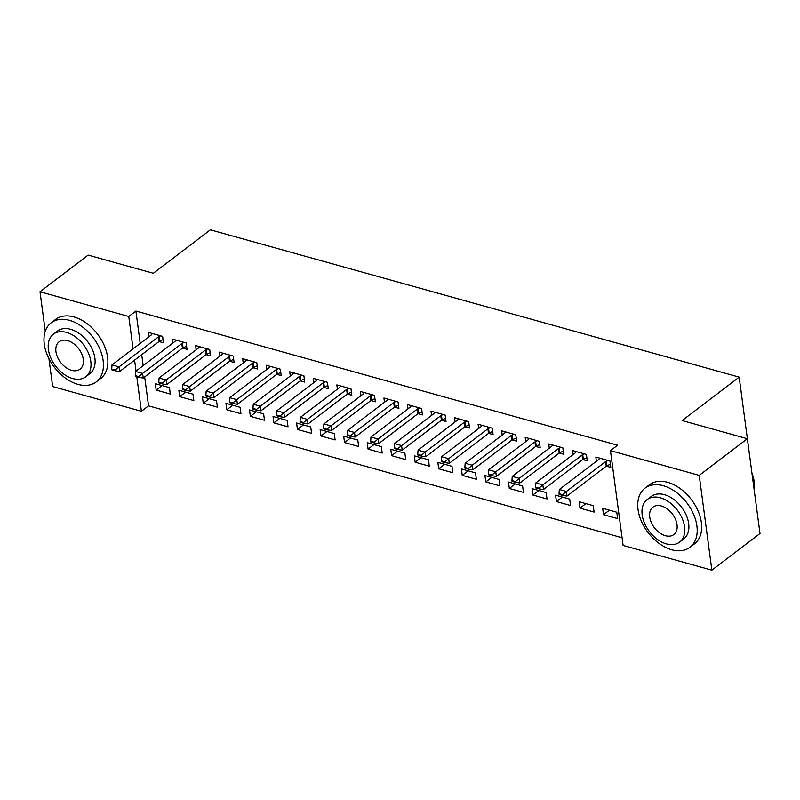 <?xml version="1.0" encoding="UTF-8"?>
<svg xmlns="http://www.w3.org/2000/svg" width="800" height="800" viewBox="0 0 800 800"><rect width="100%" height="100%" fill="white"/><g stroke="black" fill="none" stroke-linecap="round" stroke-linejoin="round"><path stroke-width="1.2" d="M144.68 376.93L148.54 405.85L622.09 537.75M148.54 405.85L141.41 411.28L52.65 386.55L48.92 358.62M751.78 471.94L739.18 377.12L210.38 229.83L153.34 273.27L88.13 255.1L40 291.76L128.76 316.48L133.08 348.85M739.18 377.12L682.14 420.56L747.35 438.72L760 533.52L711.87 570.17L623.11 545.45L610.46 450.65L699.22 475.38L711.87 570.17M193.85 400.58L193 394.18L178.87 390.24L179.73 396.65L193.85 400.58M182.54 348.1L187.02 349.34L186.16 342.94L172.04 339L172.6 343.23M240.94 413.7L240.09 407.29L225.96 403.36L226.81 409.77L240.94 413.7M229.63 361.21L234.1 362.46L233.25 356.05L219.12 352.12L219.69 356.35M288.03 426.82L287.17 420.41L273.05 416.48L273.9 422.88L288.03 426.82M276.71 374.33L281.19 375.57L280.34 369.17L266.21 365.23L266.78 369.47M335.12 439.93L334.26 433.53L320.14 429.59L320.99 436L335.12 439.93M323.8 387.44L328.28 388.69L327.42 382.28L313.3 378.35L313.86 382.58M382.2 453.05L381.35 446.64L367.22 442.71L368.08 449.11L382.2 453.05M370.89 400.56L375.37 401.8L374.51 395.4L360.39 391.47L360.95 395.7M429.29 466.16L428.44 459.76L414.31 455.82L415.16 462.23L429.29 466.16M417.98 413.67L422.45 414.92L421.6 408.52L407.47 404.58L408.04 408.81M476.38 479.28L475.52 472.87L461.4 468.94L462.25 475.34L476.38 479.28M465.06 426.79L469.54 428.04L468.69 421.63L454.56 417.7L455.12 421.93M523.47 492.39L522.61 485.99L508.48 482.05L509.34 488.46L523.47 492.39M512.15 439.9L516.63 441.15L515.77 434.75L501.65 430.81L502.21 435.04M570.55 505.51L569.7 499.1L555.57 495.17L556.43 501.57L570.55 505.51M559.24 453.02L563.72 454.27L562.86 447.86L548.74 443.93L549.3 448.16M617.64 518.62L616.79 512.22L602.66 508.28L603.51 514.69L617.64 518.62M606.33 466.14L610.8 467.38L609.95 460.98L595.82 457.04L596.39 461.27M610.46 450.65L617.59 445.22L135.89 311.05L140.21 343.42M141.71 354.7L143.17 365.64M582.78 459.58L587.26 460.82L586.41 454.42L572.28 450.49L572.84 454.72M594.1 512.07L593.24 505.66L579.12 501.73L579.97 508.13L594.1 512.07M535.69 446.46L540.17 447.71L539.32 441.3L525.19 437.37L525.76 441.6M547.01 498.95L546.15 492.55L532.03 488.61L532.88 495.02L547.01 498.95M488.61 433.35L493.08 434.59L492.23 428.19L478.1 424.25L478.67 428.49M499.92 485.84L499.07 479.43L484.94 475.5L485.8 481.9L499.92 485.84M441.52 420.23L446 421.48L445.14 415.07L431.02 411.14L431.58 415.37M452.83 472.72L451.98 466.31L437.85 462.38L438.71 468.79L452.83 472.72M394.43 407.12L398.91 408.36L398.06 401.96L383.93 398.02L384.49 402.25M405.75 459.6L404.89 453.2L390.77 449.26L391.62 455.67L405.75 459.6M347.34 394L351.82 395.25L350.97 388.84L336.84 384.91L337.41 389.14M358.66 446.49L357.81 440.08L343.68 436.15L344.53 442.55L358.66 446.49M300.26 380.88L304.74 382.13L303.88 375.73L289.75 371.79L290.32 376.02M311.57 433.37L310.72 426.97L296.59 423.03L297.45 429.44L311.57 433.37M253.17 367.77L257.65 369.02L256.79 362.61L242.67 358.68L243.23 362.91M264.48 420.26L263.63 413.85L249.5 409.92L250.36 416.32L264.48 420.26M206.08 354.65L210.56 355.9L209.71 349.5L195.58 345.56L196.14 349.79M217.4 407.14L216.54 400.74L202.42 396.8L203.27 403.21L217.4 407.14M159 341.54L163.47 342.79L162.62 336.38L148.49 332.45L149.06 336.68M170.31 394.03L169.46 387.62L155.33 383.69L156.18 390.09L170.31 394.03M134.58 360.13L136.04 371.08M136.81 376.81L141.41 411.28M45.27 331.25L40 291.76M747.35 438.72L699.22 475.38M135.89 311.05L128.76 316.48M609.44 510.17L603.51 514.69M585.9 503.62L579.97 508.13M562.36 497.06L556.43 501.57M538.81 490.5L532.88 495.02M515.27 483.94L509.34 488.46M491.73 477.39L485.8 481.9M468.18 470.83L462.25 475.34M444.64 464.27L438.71 468.79M421.09 457.71L415.16 462.23M397.55 451.15L391.62 455.67M374.01 444.6L368.08 449.11M350.46 438.04L344.53 442.55M326.92 431.48L320.99 436M303.38 424.92L297.45 429.44M279.83 418.37L273.9 422.88M256.29 411.81L250.36 416.32M232.74 405.25L226.81 409.77M209.2 398.69L203.27 403.21M185.66 392.13L179.73 396.65M162.11 385.58L156.18 390.09M559.04 493.67L559.14 494.44L562.67 495.43L562.57 494.66L559.04 493.67L559.33 489.49L598.55 459.63A2.97 1.47 -7.6 0 0 598.98 459.19L599.68 458.12M607.99 460.43L606.26 461.22A2.97 1.47 -7.6 0 0 605.61 461.6L566.4 491.46L567.01 496.07L562.67 495.43M610.38 464.24L606.88 465.83A2.97 1.47 -7.6 0 0 606.23 466.21L567.01 496.07M559.33 489.49L566.4 491.46L562.57 494.66M535.49 487.12L535.6 487.88L539.13 488.87L539.02 488.1L535.49 487.12L535.79 482.94L575 453.07A2.97 1.47 -7.6 0 0 575.43 452.63L576.14 451.56M584.45 453.87L582.72 454.66A2.97 1.47 -7.6 0 0 582.07 455.04L542.85 484.9L543.47 489.52L539.13 488.87M586.84 457.68L583.33 459.27A2.97 1.47 -7.6 0 0 582.68 459.65L543.47 489.52M535.79 482.94L542.85 484.9L539.02 488.1M511.95 480.56L512.05 481.33L515.58 482.31L515.48 481.54L511.95 480.56L512.24 476.38L551.46 446.51A2.97 1.47 -7.6 0 0 551.89 446.07L552.59 445M560.9 447.32L559.17 448.1A2.97 1.47 -7.6 0 0 558.52 448.48L519.31 478.35L519.92 482.96L515.58 482.31M563.3 451.12L559.79 452.71A2.97 1.47 -7.6 0 0 559.14 453.09L519.92 482.96M512.24 476.38L519.31 478.35L515.48 481.54M663.2 485.7A37.16 24.42 -127.3 0 0 644.96 488.17A37.16 24.42 -127.3 0 0 641.4 521.25A37.16 24.42 -127.3 0 0 671.75 549.76A37.16 24.42 -127.3 0 0 689.99 547.29A37.16 24.42 -127.3 0 0 693.55 514.21A37.16 24.42 -127.3 0 0 663.2 485.7M689.99 547.29L694.45 543.9A37.16 24.42 -127.3 0 0 698.01 510.81A37.16 24.42 -127.3 0 0 667.66 482.31A37.16 24.42 -127.3 0 0 649.42 484.78L644.96 488.17M647.17 499.57L651.26 496.45A26.75 17.58 52.7 0 1 664.4 494.67A26.75 17.58 52.7 0 1 686.25 515.19A26.75 17.58 52.7 0 1 683.69 539.02L679.59 542.14A26.75 17.58 -127.3 0 0 682.15 518.32A26.75 17.58 -127.3 0 0 660.3 497.79A26.75 17.58 -127.3 0 0 647.17 499.57A26.75 17.58 -127.3 0 0 644.6 523.39A26.75 17.58 -127.3 0 0 666.45 543.91A26.75 17.58 -127.3 0 0 679.59 542.14M665.36 535.71A17.24 11.33 -127.3 0 0 673.82 534.57A17.24 11.33 -127.3 0 0 675.47 519.22A17.24 11.33 -127.3 0 0 661.39 505.99A17.24 11.33 -127.3 0 0 652.93 507.14A17.24 11.33 -127.3 0 0 651.28 522.49A17.24 11.33 -127.3 0 0 665.36 535.71M754.31 490.9A37.16 24.42 -127.3 0 0 752.83 475.59A37.16 24.42 -127.3 0 0 751.91 472.87M751.89 472.75A36.27 23.84 52.7 0 1 752.7 475.14A36.27 23.84 52.7 0 1 752.77 475.36M69.43 320.32A37.16 24.42 -127.3 0 0 51.19 322.78A37.16 24.42 -127.3 0 0 47.63 355.87A37.16 24.42 -127.3 0 0 77.98 384.37A37.16 24.42 -127.3 0 0 96.22 381.91A37.16 24.42 -127.3 0 0 99.78 348.82A37.16 24.42 -127.3 0 0 69.43 320.32M96.22 381.91L100.67 378.51A37.16 24.42 -127.3 0 0 104.23 345.43A37.16 24.42 -127.3 0 0 73.89 316.92A37.16 24.42 -127.3 0 0 55.64 319.39L51.19 322.78M53.39 334.18L57.49 331.06A26.75 17.58 52.7 0 1 70.63 329.29A26.75 17.58 52.7 0 1 92.48 349.81A26.75 17.58 52.7 0 1 89.91 373.63L85.81 376.75A26.75 17.58 -127.3 0 0 88.38 352.93A26.75 17.58 -127.3 0 0 66.53 332.41A26.75 17.58 -127.3 0 0 53.39 334.18A26.75 17.58 -127.3 0 0 50.83 358A26.75 17.58 -127.3 0 0 72.68 378.53A26.75 17.58 -127.3 0 0 85.81 376.75M71.59 370.33A17.24 11.33 -127.3 0 0 80.05 369.18A17.24 11.33 -127.3 0 0 81.7 353.83A17.24 11.33 -127.3 0 0 67.62 340.61A17.24 11.33 -127.3 0 0 59.16 341.75A17.24 11.33 -127.3 0 0 57.5 357.1A17.24 11.33 -127.3 0 0 71.59 370.33M488.41 474L488.51 474.77L492.04 475.75L491.94 474.98L488.41 474L488.7 469.82L527.92 439.96A2.97 1.47 -7.6 0 0 528.35 439.51L529.05 438.44M537.36 440.76L535.63 441.54A2.97 1.47 -7.6 0 0 534.98 441.92L495.76 471.79L496.38 476.4L492.04 475.75M539.75 444.56L536.25 446.15A2.97 1.47 -7.6 0 0 535.59 446.53L496.38 476.4M488.7 469.82L495.76 471.79L491.94 474.98M464.86 467.44L464.96 468.21L468.5 469.19L468.39 468.43L464.86 467.44L465.16 463.26L504.37 433.4A2.97 1.47 -7.6 0 0 504.8 432.96L505.51 431.89M513.81 434.2L512.09 434.98A2.97 1.47 -7.6 0 0 511.44 435.37L472.22 465.23L472.84 469.84L468.5 469.19M516.21 438L512.7 439.6A2.97 1.47 -7.6 0 0 512.05 439.98L472.84 469.84M465.16 463.26L472.22 465.23L468.39 468.43M441.32 460.88L441.42 461.65L444.95 462.64L444.85 461.87L441.32 460.88L441.61 456.71L480.83 426.84A2.97 1.47 -7.6 0 0 481.26 426.4L481.96 425.33M490.27 427.64L488.54 428.43A2.97 1.47 -7.6 0 0 487.89 428.81L448.68 458.67L449.29 463.29L444.95 462.64M492.67 431.45L489.16 433.04A2.97 1.47 -7.6 0 0 488.51 433.42L449.29 463.29M441.61 456.71L448.68 458.67L444.85 461.87M417.77 454.33L417.88 455.1L421.41 456.08L421.31 455.31L417.77 454.33L418.07 450.15L457.28 420.28A2.97 1.47 -7.6 0 0 457.71 419.84L458.42 418.77M466.73 421.08L465 421.87A2.97 1.47 -7.6 0 0 464.35 422.25L425.13 452.12L425.75 456.73L421.41 456.08M469.12 424.89L465.61 426.48A2.97 1.47 -7.6 0 0 464.96 426.86L425.75 456.73M418.07 450.15L425.13 452.12L421.31 455.31M394.23 447.77L394.33 448.54L397.87 449.52L397.76 448.75L394.23 447.77L394.53 443.59L433.74 413.72A2.97 1.47 -7.6 0 0 434.17 413.28L434.88 412.21M443.18 414.53L441.45 415.31A2.97 1.47 -7.6 0 0 440.8 415.69L401.59 445.56L402.2 450.17L397.87 449.52M445.58 418.33L442.07 419.92A2.97 1.47 -7.6 0 0 441.42 420.3L402.2 450.17M394.53 443.59L401.59 445.56L397.76 448.75M370.69 441.21L370.79 441.98L374.32 442.96L374.22 442.19L370.69 441.21L370.98 437.03L410.2 407.17A2.97 1.47 -7.6 0 0 410.63 406.72L411.33 405.66M419.64 407.97L417.91 408.75A2.97 1.47 -7.6 0 0 417.26 409.13L378.05 439L378.66 443.61L374.32 442.96M422.03 411.77L418.53 413.37A2.97 1.47 -7.6 0 0 417.88 413.75L378.66 443.61M370.98 437.03L378.05 439L374.22 442.19M347.14 434.65L347.25 435.42L350.78 436.41L350.68 435.64L347.14 434.65L347.44 430.48L386.65 400.61A2.97 1.47 -7.6 0 0 387.08 400.17L387.79 399.1M396.1 401.41L394.37 402.2A2.97 1.47 -7.6 0 0 393.72 402.58L354.5 432.44L355.12 437.05L350.78 436.41M398.49 405.22L394.98 406.81A2.97 1.47 -7.6 0 0 394.33 407.19L355.12 437.05M347.44 430.48L354.5 432.44L350.68 435.64M323.6 428.1L323.7 428.86L327.23 429.85L327.13 429.08L323.6 428.1L323.89 423.92L363.11 394.05A2.97 1.47 -7.6 0 0 363.54 393.61L364.25 392.54M372.55 394.85L370.82 395.64A2.97 1.47 -7.6 0 0 370.17 396.02L330.96 425.88L331.57 430.5L327.23 429.85M374.95 398.66L371.44 400.25A2.97 1.47 -7.6 0 0 370.79 400.63L331.57 430.5M323.89 423.92L330.96 425.88L327.13 429.08M300.06 421.54L300.16 422.31L303.69 423.29L303.59 422.52L300.06 421.54L300.35 417.36L339.57 387.49A2.97 1.47 -7.6 0 0 340 387.05L340.7 385.98M349.01 388.3L347.28 389.08A2.97 1.47 -7.6 0 0 346.63 389.46L307.41 419.33L308.03 423.94L303.69 423.29M351.4 392.1L347.9 393.69A2.97 1.47 -7.6 0 0 347.24 394.07L308.03 423.94M300.35 417.36L307.41 419.33L303.59 422.52M276.51 414.98L276.62 415.75L280.15 416.73L280.04 415.96L276.51 414.98L276.81 410.8L316.02 380.94A2.97 1.47 -7.6 0 0 316.45 380.49L317.16 379.42M325.46 381.74L323.74 382.52A2.97 1.47 -7.6 0 0 323.09 382.9L283.87 412.77L284.49 417.38L280.15 416.73M327.86 385.54L324.35 387.13A2.97 1.47 -7.6 0 0 323.7 387.51L284.49 417.38M276.81 410.8L283.87 412.77L280.04 415.96M252.97 408.42L253.07 409.19L256.6 410.17L256.5 409.41L252.97 408.42L253.26 404.24L292.48 374.38A2.97 1.47 -7.6 0 0 292.91 373.94L293.61 372.87M301.92 375.18L300.19 375.96A2.97 1.47 -7.6 0 0 299.54 376.35L260.33 406.21L260.94 410.82L256.6 410.17M304.32 378.98L300.81 380.58A2.97 1.47 -7.6 0 0 300.16 380.96L260.94 410.82M253.26 404.24L260.33 406.21L256.5 409.41M229.43 401.86L229.53 402.63L233.06 403.62L232.96 402.85L229.43 401.86L229.72 397.69L268.93 367.82A2.97 1.47 -7.6 0 0 269.36 367.38L270.07 366.31M278.38 368.62L276.65 369.41A2.97 1.47 -7.6 0 0 276 369.79L236.78 399.65L237.4 404.27L233.06 403.62M280.77 372.43L277.26 374.02A2.97 1.47 -7.6 0 0 276.61 374.4L237.4 404.27M229.72 397.69L236.78 399.65L232.96 402.85M205.88 395.31L205.98 396.08L209.52 397.06L209.41 396.29L205.88 395.31L206.18 391.13L245.39 361.26A2.97 1.47 -7.6 0 0 245.82 360.82L246.53 359.75M254.83 362.06L253.11 362.85A2.97 1.47 -7.6 0 0 252.45 363.23L213.24 393.1L213.85 397.71L209.52 397.06M257.23 365.87L253.72 367.46A2.97 1.47 -7.6 0 0 253.07 367.84L213.85 397.71M206.18 391.13L213.24 393.1L209.41 396.29M182.34 388.75L182.44 389.52L185.97 390.5L185.87 389.73L182.34 388.75L182.63 384.57L221.85 354.7A2.97 1.47 -7.6 0 0 222.28 354.26L222.98 353.19M231.29 355.51L229.56 356.29A2.97 1.47 -7.6 0 0 228.91 356.67L189.7 386.54L190.31 391.15L185.97 390.5M233.68 359.31L230.18 360.9A2.97 1.47 -7.6 0 0 229.53 361.28L190.31 391.15M182.63 384.57L189.7 386.54L185.87 389.73M158.79 382.19L158.9 382.96L162.43 383.94L162.33 383.17L158.79 382.19L159.09 378.01L198.3 348.15A2.97 1.47 -7.6 0 0 198.73 347.7L199.44 346.64M207.75 348.95L206.02 349.73A2.97 1.47 -7.6 0 0 205.37 350.11L166.15 379.98L166.77 384.59L162.43 383.94M210.14 352.75L206.63 354.35A2.97 1.47 -7.6 0 0 205.98 354.73L166.77 384.59M159.09 378.01L166.15 379.98L162.33 383.17M135.25 375.63L135.35 376.4L138.88 377.39L138.78 376.62L135.25 375.63L135.55 371.46L174.76 341.59A2.97 1.47 -7.6 0 0 175.19 341.15L175.9 340.08M184.2 342.39L182.47 343.18A2.97 1.47 -7.6 0 0 181.82 343.56L142.61 373.42L143.22 378.03L138.88 377.39M186.6 346.2L183.09 347.79A2.97 1.47 -7.6 0 0 182.44 348.17L143.22 378.03M135.55 371.46L142.61 373.42L138.78 376.62M111.71 369.08L111.81 369.84L115.34 370.83L115.24 370.06L111.71 369.08L112 364.9L151.22 335.03A2.97 1.47 -7.6 0 0 151.65 334.59L152.35 333.52M160.66 335.83L158.93 336.62A2.97 1.47 -7.6 0 0 158.28 337L119.06 366.86L119.68 371.48L115.34 370.83M163.05 339.64L159.55 341.23A2.97 1.47 -7.6 0 0 158.89 341.61L119.68 371.48M112 364.9L119.06 366.86L115.24 370.06M605.61 461.6L606.23 466.21M606.26 461.22L606.88 465.83M582.07 455.04L582.68 459.65M582.72 454.66L583.33 459.27M558.52 448.48L559.14 453.09M559.17 448.1L559.79 452.71M534.98 441.92L535.59 446.53M535.63 441.54L536.25 446.15M511.44 435.37L512.05 439.98M512.09 434.98L512.7 439.6M487.89 428.81L488.51 433.42M488.54 428.43L489.16 433.04M464.35 422.25L464.96 426.86M465 421.87L465.61 426.48M440.8 415.69L441.42 420.3M441.45 415.31L442.07 419.92M417.26 409.13L417.88 413.75M417.91 408.75L418.53 413.37M393.72 402.58L394.33 407.19M394.37 402.2L394.98 406.81M370.17 396.02L370.79 400.63M370.82 395.64L371.44 400.25M346.63 389.46L347.24 394.07M347.28 389.08L347.9 393.69M323.09 382.9L323.7 387.51M323.74 382.52L324.35 387.13M299.54 376.35L300.16 380.96M300.19 375.96L300.81 380.58M276 369.79L276.61 374.4M276.65 369.41L277.26 374.02M252.45 363.23L253.07 367.84M253.11 362.85L253.72 367.46M228.91 356.67L229.53 361.28M229.56 356.29L230.18 360.9M205.37 350.11L205.98 354.73M206.02 349.73L206.63 354.35M181.82 343.56L182.44 348.17M182.47 343.18L183.09 347.79M158.28 337L158.89 341.61M158.93 336.62L159.55 341.23"/></g></svg>

